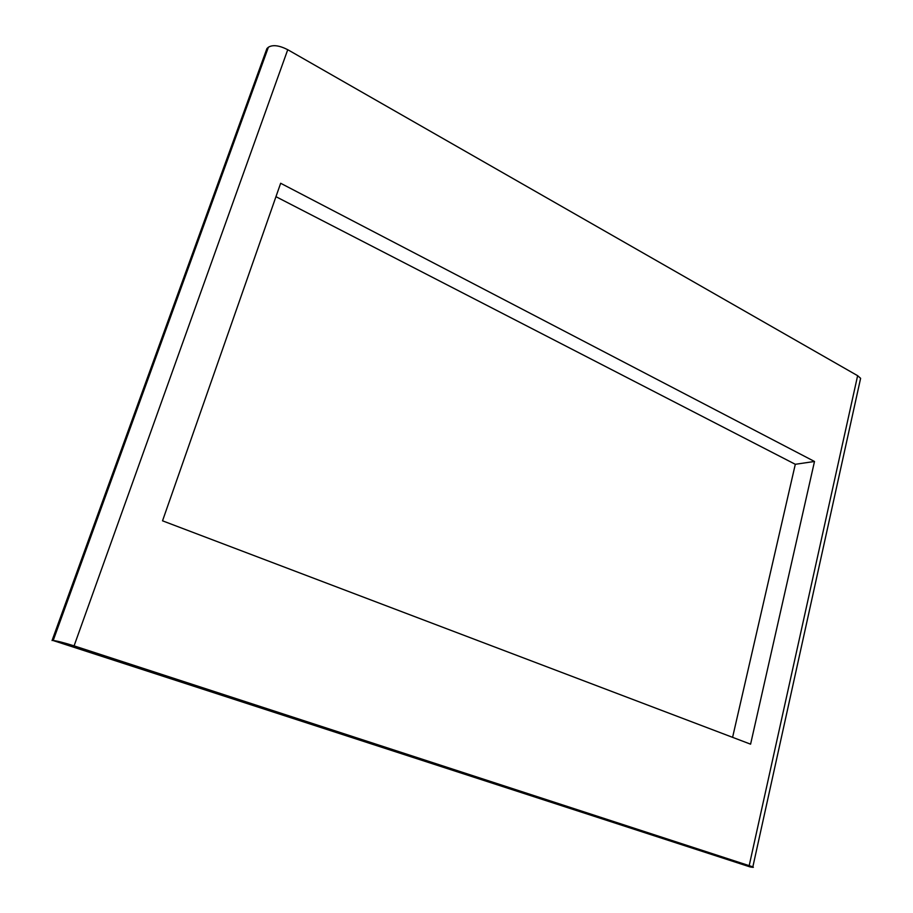 <?xml version="1.0" encoding="UTF-8"?>
<svg xmlns="http://www.w3.org/2000/svg" width="913" height="913" viewBox="0 0 913 913"><rect width="100%" height="100%" fill="white"/><g stroke="black" fill="none" stroke-linecap="round" stroke-linejoin="round"><path stroke-width="1.37" d="M750.589 744.175L162.525 520.821L280.656 183.262L814.499 461.476L750.589 744.175M732.591 737.339L795.303 464.295L814.499 461.476M275.966 196.683L795.303 464.295M750.064 866.916C753.214 867.51 754.138 867.487 752.848 866.848L74.079 645.868C63.876 642.649 56.914 640.869 53.171 640.549L750.064 866.916M860 381.109L860.617 378.313L857.627 375.688L749.219 865.513M857.627 375.688L287.743 49.701C279.23 45.376 272.782 44.554 268.388 47.236L266.927 48.537L52.052 640.549M287.743 49.701L74.079 645.868M268.388 47.236L53.171 640.549M860.617 378.313L752.848 866.848"/></g></svg>
